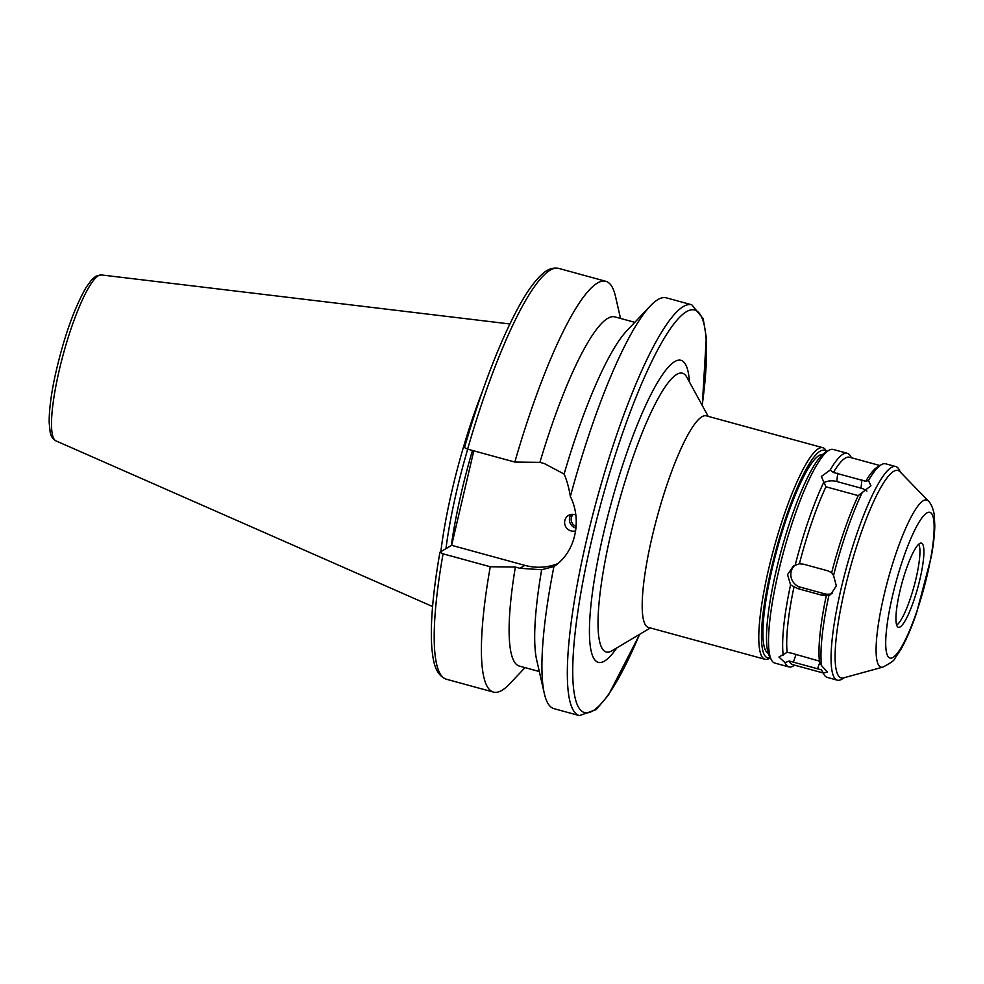 <?xml version="1.0" encoding="UTF-8"?>
<svg xmlns="http://www.w3.org/2000/svg" width="984" height="984" viewBox="0 0 984 984"><rect width="100%" height="100%" fill="white"/><g stroke="black" fill="none" stroke-linecap="round" stroke-linejoin="round"><path stroke-width="1.48" d="M571.212 514.447A8.524 8.216 -120.5 0 0 575.96 528.101M573.241 514.361A7.245 6.986 -120.5 0 0 576.107 526.379M575.628 530.807A8.524 8.216 59.5 0 1 568.518 515.432A8.524 8.216 59.5 0 1 575.812 515.001M702.281 405.506L706.315 337.524L703.166 318.681L691.764 304.794L666.34 297.844A212.95 40.196 105.3 0 0 657.939 299.579A212.95 40.196 105.3 0 0 650.227 306.036A212.95 40.196 105.3 0 0 570.363 496.465C582.589 520.868 575.087 552.86 553.931 566.513A212.95 40.196 105.3 0 0 544.3 693.413A212.95 40.196 105.3 0 0 554.004 708.664L579.416 715.614L596.083 709.649L608.456 695.048L639.723 634.262M650.227 306.036L626.746 330.845A181.007 34.169 105.3 0 0 564.103 474.054C566.747 479.971 568.838 487.437 570.363 496.465M553.931 566.513L541.655 569.724A181.007 34.169 105.3 0 0 536.711 660.116L544.3 693.413M634.803 322.334L614.877 316.885A181.007 34.169 105.3 0 0 539.909 462.357L544.423 463.599L564.103 474.054M467.621 449.147L464.485 447.585C482.012 387.524 500.462 339.911 519.81 304.745C527.633 290.784 534.964 280.686 541.815 274.474C547.202 269.296 552.799 267.267 558.629 268.386A212.95 40.196 105.3 0 0 467.621 449.147L514.829 462.062L539.909 462.357M620.523 318.435L615.529 296.541A212.95 40.196 105.3 0 0 605.824 281.301A212.95 40.196 105.3 0 0 514.829 462.062M541.655 569.724L519.872 568.285L515.358 567.042L490.266 566.747L443.071 553.844L440.045 552.147L451.631 545.333L524.853 565.357A54.723 52.767 -120.5 0 0 557.707 563.672M443.071 553.844A212.95 40.196 105.3 0 0 446.281 679.206C434.534 674.409 433.12 660.104 431.841 647.964C430.119 624.791 432.812 592.909 439.922 552.295L440.045 552.147M451.631 545.333L473.796 450.844M490.266 566.747A212.95 40.196 105.3 0 0 493.488 692.109A212.95 40.196 105.3 0 0 509.601 683.917L525.025 667.619M515.358 567.042A181.007 34.169 105.3 0 0 519.38 666.082L539.306 671.531M825.957 486.797L821.332 476.49L830.164 470.057L833.436 472.468L865.711 481.287L868.478 480.536L870.938 485.776L858.232 495.616L825.957 486.797A107.539 20.295 105.3 0 0 799.402 563.807L803.62 564.201L827.827 570.831L831.677 572.639L833.559 575.517L836.339 585.923L830.619 594.545L828.897 595.369A110.737 20.898 105.3 0 0 821.529 665.59L827.298 671.986L823.325 673.093L821.48 669.846L789.205 661.014L784.998 662.613L778.947 657.041L787.139 652.306L791.136 653.069L819.414 661.125L821.529 665.59M866.892 491.114A12.78 8.229 6 0 0 861.012 488.15L836.818 481.533A12.78 8.229 6 0 0 823.854 482.738M851.431 457.744L850.68 456.367A110.737 20.898 105.3 0 0 847.347 453.317L833.227 449.454A110.737 20.898 105.3 0 0 828.86 450.352A110.737 20.898 105.3 0 0 828.811 450.389A110.737 20.898 105.3 0 0 783.854 550.745A110.737 20.898 105.3 0 0 771.481 660.018A110.737 20.898 105.3 0 0 774.814 663.068L788.934 666.931A110.737 20.898 105.3 0 0 793.35 666.008L794.691 665.196M847.347 453.317A110.737 20.898 105.3 0 0 842.981 454.214A110.737 20.898 105.3 0 0 830.164 470.057M784.998 662.613A110.737 20.898 105.3 0 0 788.934 666.931M828.897 595.369L822.095 595.271L797.889 588.641L790.57 584.89A110.737 20.898 105.3 0 0 783.202 655.11M790.57 584.89L787.557 574.607L793.461 565.898L799.402 563.807M823.719 482.394A110.737 20.898 105.3 0 0 795.232 565.037M794.002 586.858A107.539 20.295 105.3 0 0 787.139 652.306M789.205 661.014A107.539 20.295 105.3 0 0 792.796 664.68L823.178 672.982M879.905 465.53L849.524 457.228A107.539 20.295 105.3 0 0 833.436 472.468M826.277 595.677A107.539 20.295 105.3 0 0 819.414 661.125M821.48 669.846A107.539 20.295 105.3 0 0 821.837 670.547L823.928 674.36A110.737 20.898 105.3 0 0 827.249 677.41L837.335 680.178A110.737 20.898 105.3 0 0 841.763 679.243L844.481 677.619M900.606 472.394L899.093 469.602A110.737 20.898 105.3 0 0 895.76 466.551L885.674 463.796A110.737 20.898 105.3 0 0 881.307 464.694A110.737 20.898 105.3 0 0 881.258 464.731L877.507 466.957A107.539 20.295 105.3 0 0 865.711 481.287M823.325 673.093A110.737 20.898 105.3 0 0 823.928 674.36M881.258 464.731A110.737 20.898 105.3 0 0 868.478 480.536M795.207 565.037A12.78 12.312 -120.5 0 0 800.398 587.177L824.604 593.795A12.78 12.312 -120.5 0 0 832.181 593.438M862.046 492.886A110.737 20.898 105.3 0 0 833.559 575.517M895.76 466.551A110.737 20.898 105.3 0 0 891.393 467.449A110.737 20.898 105.3 0 0 843.694 578.075A110.737 20.898 105.3 0 0 837.335 680.178M826.658 451.656L826.154 450.746A109.667 20.701 105.3 0 0 822.858 447.72L706.266 415.838A109.667 20.701 105.3 0 0 701.949 416.736A109.667 20.701 105.3 0 0 654.704 526.292A109.667 20.701 105.3 0 0 648.419 627.411L764.999 659.292A109.667 20.701 105.3 0 0 769.377 658.37L770.275 657.829M822.858 447.72A109.667 20.701 105.3 0 0 818.528 448.618A109.667 20.701 105.3 0 0 771.296 558.174A109.667 20.701 105.3 0 0 764.999 659.292M826.499 451.754A107.539 20.295 105.3 0 0 820.078 451.201A107.539 20.295 105.3 0 0 772.182 564.988A107.539 20.295 105.3 0 0 770.189 657.669M822.55 454.534A103.062 19.459 105.3 0 0 819.069 455.481A103.062 19.459 105.3 0 0 775.06 556.919A103.062 19.459 105.3 0 0 768.196 653.265M825.121 452.578A107.539 20.295 105.3 0 0 825.072 452.615A107.539 20.295 105.3 0 0 781.407 550.081A107.539 20.295 105.3 0 0 769.39 656.205L771.481 660.018M858.232 495.616A107.539 20.295 105.3 0 0 831.677 572.639M928.33 500.991L899.942 471.693A107.539 20.295 105.3 0 0 893.693 471.336A107.539 20.295 105.3 0 0 845.945 584.533A107.539 20.295 105.3 0 0 843.559 677.878L882.906 667.103C890.864 662.921 894.874 660.006 894.911 658.345L901.159 648.936C906.424 639.526 911.565 627.509 916.584 612.872L931.282 556.796C933.459 544.828 934.628 534.447 934.8 525.677L934.222 514.657C932.746 505.37 928.662 501.004 928.33 500.991A86.641 16.359 105.3 0 0 923.299 500.708A86.641 16.359 105.3 0 0 884.825 591.901A86.641 16.359 105.3 0 0 882.906 667.103M919.696 543.5A43.616 8.229 105.3 0 0 901.516 584.742A43.616 8.229 105.3 0 0 897.605 626.796A43.616 8.229 105.3 0 0 917.863 587.399A43.616 8.229 105.3 0 0 920.471 543.168A43.616 8.229 105.3 0 0 919.696 543.5M482.185 392.001A148.744 28.081 105.3 0 0 440.844 551.667M467.695 449.171A146.727 27.7 105.3 0 0 445.949 548.666M691.764 304.794A212.95 40.196 105.3 0 0 683.363 306.528A212.95 40.196 105.3 0 0 591.63 519.269A212.95 40.196 105.3 0 0 579.416 715.614M524.853 565.357L519.872 568.285M836.818 481.533L837.691 473.193M861.012 488.15L861.898 479.823M796.056 654.409L793.325 662.306M819.893 662.109L817.532 668.923M824.604 593.795L822.095 595.271M800.398 587.177L797.889 588.641M472.455 450.475A146.727 27.7 105.3 0 0 451.324 545.517M702.182 405.346A208.694 39.397 105.3 0 0 686.438 311.707A208.694 39.397 105.3 0 0 577.706 612.675A208.694 39.397 105.3 0 0 639.563 634.36M689.501 382.112A156.542 29.545 105.3 0 0 674.741 361.583A156.542 29.545 105.3 0 0 598.887 554.767A156.542 29.545 105.3 0 0 616.82 647.903M708.209 416.367L686.807 377.179A144.5 27.281 105.3 0 0 676.758 374.387A144.5 27.281 105.3 0 0 611.236 532.184A144.5 27.281 105.3 0 0 611.999 650.768L650.35 627.94M926.866 512.947A75.571 14.268 105.3 0 0 886.461 630.178A75.571 14.268 105.3 0 0 916.424 612.552A75.571 14.268 105.3 0 0 926.866 512.947M896.645 625.012A42.595 8.044 105.3 0 0 914.038 586.353A42.595 8.044 105.3 0 0 918.749 544.226M98.388 275.717A86.051 16.236 105.3 0 0 61.623 360.525A86.051 16.236 105.3 0 0 55.953 440.869C52.669 438.938 50.725 435.961 50.135 431.927L49.2 422.788C49.016 411.004 50.91 395.679 54.87 376.798C63.382 338.693 73.812 308.853 86.186 287.267L91.795 279.64L95.866 276.233L101.327 274.93A86.051 16.236 105.3 0 0 98.388 275.717M558.629 268.386L605.824 281.301M446.281 679.206L493.488 692.109M825.072 452.615L828.811 450.389M55.953 440.869L432.579 606.538M101.327 274.93L509.847 323.97"/></g></svg>
